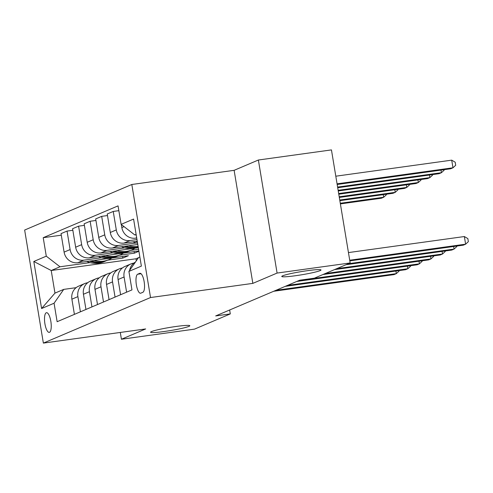 <?xml version="1.0" encoding="UTF-8"?>
<svg xmlns="http://www.w3.org/2000/svg" width="493" height="493" viewBox="0 0 493 493"><rect width="100%" height="100%" fill="white"/><g stroke="black" fill="none" stroke-linecap="round" stroke-linejoin="round"><path stroke-width="0.74" d="M176.112 326.471A19.886 1.596 -9.4 0 1 189.817 325.737A19.886 1.596 -9.4 0 1 164.286 331.499A19.886 1.596 -9.4 0 1 150.581 332.233A19.886 1.596 -9.4 0 1 176.112 326.471M307.299 270.7A19.886 1.596 -9.4 0 1 321.005 269.967A19.886 1.596 -9.4 0 1 295.473 275.729A19.886 1.596 -9.4 0 1 281.768 276.462A19.886 1.596 -9.4 0 1 307.299 270.7M49.491 332.319A9.94 3.112 -97.9 0 0 50.896 321.695A9.94 3.112 -97.9 0 0 46.508 312.691A9.94 3.112 -97.9 0 0 46.256 312.765A9.94 3.112 -97.9 0 0 44.851 323.383A9.94 3.112 -97.9 0 0 49.238 332.387A9.94 3.112 -97.9 0 0 49.491 332.319M131.816 184.487L24.65 230.046L43.366 343.097L150.531 297.538L131.816 184.487L234.126 170.325L252.841 283.376L277.091 273.067L258.375 160.015L234.126 170.325M258.375 160.015L331.45 149.903L350.166 262.954L277.091 273.067M350.166 262.954L314.368 278.175L299.75 280.197L215.681 315.933L230.299 313.912L229.652 309.998M139.704 273.362L137.676 274.225A9.632 3.013 -97.9 0 0 136.314 284.516A9.632 3.013 -97.9 0 0 140.56 293.236A9.632 3.013 -97.9 0 0 140.807 293.169L142.841 292.306A9.632 3.013 -97.9 0 0 144.202 282.014A9.632 3.013 -97.9 0 0 139.957 273.295A9.632 3.013 -97.9 0 0 139.704 273.362L140.209 273.295M136.123 234.409L134.829 234.964L121.112 224.358L118.049 205.877L43.218 237.688L61.298 235.186M121.112 224.358L133.585 219.058L141.374 266.109L128.901 271.415L138.57 257.574L139.87 257.019M138.471 257.716L135.988 258.776L51.217 270.509L54.963 293.119L63.739 289.385L54.07 303.226L57.133 321.713L131.964 289.896L128.901 271.415M54.07 303.226L41.597 308.526L33.807 261.475L46.28 256.169L43.218 237.688M120.298 332.448L121.42 339.246L194.501 329.133L230.299 313.912M121.42 339.246L145.675 328.936L43.366 343.097M252.841 283.376L150.531 297.538M63.739 289.385L76.113 287.672M80.408 311.816L77.894 296.62A12.43 11.764 -113 0 1 84.722 283.561A12.43 11.764 -113 0 1 87.563 282.779L87.662 282.766M91.957 306.905L89.443 291.708A12.43 11.764 -113 0 1 96.271 278.65A12.43 11.764 -113 0 1 99.111 277.867L99.21 277.855M103.505 301.993L100.991 286.797A12.43 11.764 -113 0 1 107.819 273.744A12.43 11.764 -113 0 1 110.66 272.956L110.759 272.943M115.054 297.088L112.54 281.891A12.43 11.764 -113 0 1 119.368 268.833A12.43 11.764 -113 0 1 122.209 268.05L122.301 268.038M126.602 292.176L124.088 276.98A12.43 11.764 -113 0 1 130.916 263.921A12.43 11.764 -113 0 1 133.757 263.139L133.849 263.126M135.988 258.776L136.321 260.791M136.185 234.773L134.829 234.964M136.721 238.014L135.557 238.174A12.43 11.764 -113 0 1 121.839 227.569L121.34 224.537M136.98 239.567L130.016 240.529A12.43 11.764 -113 0 1 116.299 229.929L113.236 211.442L118.844 210.665M137.257 241.25L124.008 243.08A12.43 11.764 -113 0 1 110.29 232.48L107.234 213.993L113.236 211.442M136.228 242.981L118.468 245.44A12.43 11.764 -113 0 1 104.75 234.834L101.687 216.353L107.492 215.546M137.793 244.485L112.459 247.991A12.43 11.764 -113 0 1 98.742 237.386L95.685 218.904L101.687 216.353M124.68 247.887L106.919 250.345A12.43 11.764 -113 0 1 93.202 239.746L90.139 221.258L95.944 220.457M138.33 247.72L134.281 248.281M132.395 248.54L100.911 252.903A12.43 11.764 -113 0 1 87.199 242.297L84.137 223.81L90.139 221.258M138.588 249.273L130.694 250.37M113.131 252.798L95.371 255.257A12.43 11.764 -113 0 1 81.653 244.651L78.59 226.17L84.395 225.369M138.866 250.955L122.732 253.192M120.853 253.451L89.362 257.808A12.43 11.764 -113 0 1 75.651 247.209L72.588 228.721L78.59 226.17M138.915 251.245L134.392 253.168L119.146 255.275M101.583 257.71L83.822 260.168A12.43 11.764 -113 0 1 70.105 249.563L67.048 231.075L72.847 230.274M122.584 256.52L122.843 258.079L128.383 255.719L111.184 258.098M109.304 258.363L77.814 262.72A12.43 11.764 -113 0 1 64.102 252.114L61.04 233.633L67.048 231.075M122.843 258.079L107.597 260.187M90.034 262.615L59.998 266.775L51.217 270.509L33.807 261.475M136.241 235.093A12.43 11.764 -113 0 1 135.6 234.859M129.641 270.355A12.43 11.764 -113 0 1 135.427 262.073M120.6 294.728L118.08 279.531A12.43 11.764 -113 0 1 124.914 266.479L130.916 263.921M109.052 299.639L106.537 284.443A12.43 11.764 -113 0 1 113.365 271.384L119.368 268.833M97.503 304.551L94.989 289.354A12.43 11.764 -113 0 1 101.817 276.296L107.819 273.744M134.133 251.615L134.392 253.168M85.955 309.456L83.44 294.259A12.43 11.764 -113 0 1 90.268 281.207L96.271 278.65M46.28 256.169L59.998 266.775M74.406 314.368L71.892 299.171A12.43 11.764 -113 0 1 78.72 286.113L84.722 283.561M41.597 308.526L54.963 293.119M349.716 260.224L465.62 244.177L463.315 245.163L349.82 260.871M348.452 252.582L464.357 236.541L465.62 244.177L468.35 241.656L467.845 238.6L464.357 236.541M337.175 184.481L450.67 168.772L452.975 167.793L451.711 160.151L335.807 176.198M451.711 160.151L455.199 162.215L455.705 165.266L452.975 167.793L337.07 183.834M348.366 263.718L454.071 249.088L451.767 250.068L346.055 264.704M456.721 246.075L456.801 246.562L454.071 249.088L453.646 246.5M336.818 268.63L442.523 254L440.218 254.98L334.507 269.609M445.173 250.98L445.253 251.473L442.523 254L442.098 251.405M325.269 273.535L430.981 258.905L428.67 259.885L322.964 274.521M433.624 255.892L433.704 256.385L430.981 258.905L430.549 256.317M337.711 187.722L439.121 173.684L441.426 172.704L337.606 187.075M444.076 169.684L444.156 170.177L441.426 172.704L441.001 170.11M132.968 241.841A23.769 22.493 67 0 0 137.596 243.296M135.637 241.471A23.769 22.493 67 0 0 137.393 242.069M338.247 190.957L427.573 178.595L429.878 177.609L338.143 190.31M432.527 174.596L432.607 175.089L429.878 177.609L429.452 175.021M121.42 246.753A23.769 22.493 67 0 0 138.237 247.153M128.667 245.748A23.769 22.493 67 0 0 138.12 246.445M124.088 246.383A23.769 22.493 67 0 0 138.213 247.018M138.182 246.845A23.769 22.493 -113 0 1 125.826 246.143M338.783 194.193L416.024 183.501L418.335 182.521L338.679 193.546M420.979 179.507L421.059 179.994L418.335 182.521L417.904 179.933M299.109 280.468L419.432 263.817L417.121 264.796L296.798 281.454M422.076 260.803L422.156 261.29L419.432 263.817L419.001 261.228M109.871 251.664A23.769 22.493 67 0 0 127.225 251.843L128.981 251.097A23.769 22.493 67 0 0 129.53 250.851M117.118 250.66A23.769 22.493 67 0 0 131.847 249.877A23.769 22.493 67 0 0 135.057 248.176M112.54 251.288A23.769 22.493 67 0 0 128.981 251.097M131.847 249.877L130.09 250.623A23.769 22.493 -113 0 1 114.277 251.054M339.32 197.428L404.476 188.412L406.787 187.426L339.215 196.781M409.43 184.413L409.51 184.906L406.787 187.426L406.355 184.838M287.561 285.379L407.884 268.722L405.573 269.708L285.25 286.359M410.527 265.709L410.607 266.202L407.884 268.722L407.452 266.134M98.323 256.57A23.769 22.493 67 0 0 115.676 256.754L117.433 256.009A23.769 22.493 67 0 0 117.981 255.762M105.57 255.565A23.769 22.493 67 0 0 120.298 254.789A23.769 22.493 67 0 0 123.509 253.082M100.991 256.2A23.769 22.493 67 0 0 117.433 256.009M120.298 254.789L118.542 255.534A23.769 22.493 -113 0 1 102.729 255.959M339.856 200.663L392.927 193.318L395.238 192.338L339.751 200.016M397.882 189.324L397.962 189.817L395.238 192.338L394.807 189.75M276.012 290.291L396.335 273.633L394.024 274.613L273.701 291.271M398.979 270.62L399.059 271.113L396.335 273.633L395.904 271.045M86.774 261.481A23.769 22.493 67 0 0 104.128 261.66L105.884 260.914A23.769 22.493 67 0 0 106.433 260.674M94.021 260.477A23.769 22.493 67 0 0 108.75 259.7A23.769 22.493 67 0 0 111.96 257.993M89.449 261.111A23.769 22.493 67 0 0 105.884 260.914M108.75 259.7L106.993 260.446A23.769 22.493 -113 0 1 91.18 260.871M340.392 203.905L381.379 198.229L383.69 197.249L340.287 203.258M386.333 194.23L386.413 194.723L383.69 197.249L383.258 194.661M135.557 238.174L136.672 237.7M124.008 243.08L130.016 240.529M112.459 247.991L118.468 245.44M100.911 252.903L106.919 250.345M89.362 257.808L95.371 255.257M77.814 262.72L83.822 260.168M121.839 227.569L124.051 226.632M118.08 279.531L124.088 276.98M110.29 232.48L116.299 229.929M106.537 284.443L112.54 281.891M98.742 237.386L104.75 234.834M94.989 289.354L100.991 286.797M87.199 242.297L93.202 239.746M83.44 294.259L89.443 291.708M75.651 247.209L81.653 244.651M71.892 299.171L77.894 296.62M64.102 252.114L70.105 249.563M141.084 273.751L137.676 274.225"/></g></svg>
